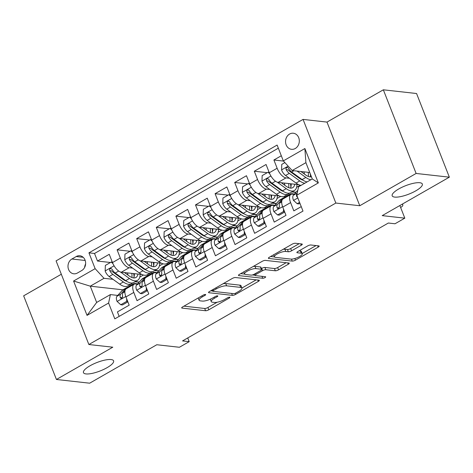 <?xml version="1.0" encoding="UTF-8"?>
<svg xmlns="http://www.w3.org/2000/svg" width="473" height="473" viewBox="0 0 473 473"><rect width="100%" height="100%" fill="white"/><g stroke="black" fill="none" stroke-linecap="round" stroke-linejoin="round"><path stroke-width="0.71" d="M205.406 294.484A1.738 0.485 158.6 0 0 203.148 295.152L182.708 306.865A2.483 0.692 158.6 0 0 181.697 307.911A2.483 0.692 158.6 0 0 182.087 308.112L205.572 310.737A2.483 0.692 158.6 0 0 208.8 309.78L229.239 298.073A1.738 0.485 158.6 0 0 229.943 297.34A1.738 0.485 158.6 0 0 229.677 297.198A1.738 0.485 158.6 0 0 227.412 297.866L224.77 299.385A7.94 2.217 158.6 0 1 214.435 302.442L212.478 302.223A7.94 2.217 158.6 0 1 211.242 301.597A7.94 2.217 158.6 0 1 214.464 298.232L217.107 296.713A1.738 0.485 158.6 0 0 217.811 295.98A1.738 0.485 158.6 0 0 217.545 295.844A1.738 0.485 158.6 0 0 215.28 296.512L212.637 298.025A7.94 2.217 158.6 0 1 202.302 301.082L200.345 300.863A7.94 2.217 158.6 0 1 199.109 300.237A7.94 2.217 158.6 0 1 202.332 296.873L204.975 295.359A1.738 0.485 158.6 0 0 205.678 294.62A1.738 0.485 158.6 0 0 205.406 294.484M394.707 197.093A16.183 4.517 158.6 0 0 412.486 192.564A16.183 4.517 158.6 0 0 422.324 184.003A16.183 4.517 158.6 0 0 419.799 182.726A16.183 4.517 158.6 0 0 402.02 187.255A16.183 4.517 158.6 0 0 392.188 195.816A16.183 4.517 158.6 0 0 394.707 197.093M85.985 373.924A16.183 4.517 158.6 0 0 103.758 369.395A16.183 4.517 158.6 0 0 113.597 360.834A16.183 4.517 158.6 0 0 111.072 359.551A16.183 4.517 158.6 0 0 93.299 364.086A16.183 4.517 158.6 0 0 83.461 372.641A16.183 4.517 158.6 0 0 85.985 373.924M289.594 134.042A8.094 6.864 -83.6 0 0 285.621 142.745A8.094 6.864 -83.6 0 0 291.528 149.314A8.094 6.864 -83.6 0 0 295.264 148.51A8.094 6.864 -83.6 0 0 299.238 139.807A8.094 6.864 -83.6 0 0 293.331 133.232A8.094 6.864 -83.6 0 0 289.594 134.042M301.283 245.239A2.483 0.692 158.6 0 0 302.288 244.186A2.483 0.692 158.6 0 0 301.904 243.991L295.318 243.258A2.483 0.692 158.6 0 0 292.089 244.21L269.385 257.217A2.483 0.692 158.6 0 0 268.38 258.264A2.483 0.692 158.6 0 0 268.765 258.465L292.249 261.09A2.483 0.692 158.6 0 0 295.477 260.138L318.181 247.131A2.483 0.692 158.6 0 0 319.186 246.078A2.483 0.692 158.6 0 0 318.796 245.883L310.838 244.99A2.483 0.692 158.6 0 0 307.61 245.948L297.895 251.512A2.483 0.692 158.6 0 0 296.89 252.564A2.483 0.692 158.6 0 0 297.275 252.759L301.224 253.203A6.64 1.851 158.6 0 1 302.259 253.729A6.64 1.851 158.6 0 1 298.221 257.241A6.64 1.851 158.6 0 1 290.93 259.098L275.469 257.371A6.64 1.851 158.6 0 1 274.435 256.845A6.64 1.851 158.6 0 1 278.473 253.333A6.64 1.851 158.6 0 1 285.763 251.476L288.341 251.76A2.483 0.692 158.6 0 0 291.569 250.808L301.283 245.239L300.745 243.861M61.324 274.245L23.65 295.826L56.429 379.476L89.657 383.195L156.794 344.74L179.391 347.271L189.188 341.654L182.543 340.915L388.363 223.025L395.008 223.77L404.811 218.154L399.856 205.519M416.122 173.455L383.343 89.805L326.985 122.087L359.77 205.731L416.122 173.455L449.35 177.174L382.214 215.629L404.811 218.154M359.77 205.731L335.842 203.053L88.865 344.521L56.08 260.871L303.063 119.409L335.842 203.053M56.429 379.476L112.787 347.2L88.865 344.521M235.477 277.527A2.483 0.692 158.6 0 0 232.249 278.485L209.545 291.486A2.483 0.692 158.6 0 0 208.54 292.539A2.483 0.692 158.6 0 0 208.924 292.734L232.409 295.365A2.483 0.692 158.6 0 0 235.637 294.407L258.341 281.405A2.483 0.692 158.6 0 0 259.346 280.353A2.483 0.692 158.6 0 0 258.962 280.158L235.477 277.527M239.462 274.352L262.166 261.35A2.483 0.692 158.6 0 1 265.394 260.392L288.879 263.018A2.483 0.692 158.6 0 1 289.269 263.219A2.483 0.692 158.6 0 1 288.258 264.265L278.544 269.835A2.483 0.692 158.6 0 1 275.316 270.787L265.791 269.722A2.483 0.692 158.6 0 0 262.562 270.68L256.118 274.37A2.483 0.692 158.6 0 0 255.113 275.422A2.483 0.692 158.6 0 0 255.497 275.617L265.412 276.729A1.738 0.485 158.6 0 1 265.684 276.865A1.738 0.485 158.6 0 1 264.626 277.787A1.738 0.485 158.6 0 1 262.722 278.272L238.847 275.599A2.483 0.692 158.6 0 1 238.457 275.404A2.483 0.692 158.6 0 1 239.462 274.352M383.343 89.805L416.571 93.524L449.35 177.174M281.305 155.759L273.902 159.998L283.481 161.074M289.423 178.274L285.999 177.889A10.116 4.547 -119.8 0 1 277.137 168.252L269.297 172.74L266.062 164.492L254.303 171.226L267.269 172.68M269.823 189.502L266.394 189.117A10.116 4.547 -119.8 0 1 257.537 179.48L249.697 183.967L246.463 175.72L234.703 182.454L247.669 183.908M250.223 200.729L246.794 200.345A10.116 4.547 -119.8 0 1 237.937 190.708L230.091 195.195L226.863 186.947L215.097 193.682L228.069 195.13M230.617 211.957L227.194 211.573A10.116 4.547 -119.8 0 1 218.331 201.936L210.491 206.423L207.257 198.175L195.497 204.91L208.463 206.358M211.017 223.185L207.594 222.801A10.116 4.547 -119.8 0 1 198.731 213.163L190.891 217.651L187.657 209.397L175.897 216.137L188.863 217.586M191.417 234.407L187.988 234.029A10.116 4.547 -119.8 0 1 179.131 224.385L171.291 228.879L168.057 220.625L156.291 227.365L169.263 228.814M171.817 245.635L168.388 245.251A10.116 4.547 -119.8 0 1 159.525 235.613L151.685 240.107L148.451 231.853L136.691 238.593L149.663 240.042M152.211 256.863L148.788 256.478A10.116 4.547 -119.8 0 1 139.925 246.841L132.085 251.334L128.851 243.081L117.091 249.815L120.325 258.069A10.116 4.547 60.2 0 0 129.182 267.706L132.611 268.09M130.057 251.269L117.091 249.815M119.166 316.366L117.422 311.914L129.182 305.174L125.948 296.926A10.116 4.547 60.2 0 1 126.238 288.743L134.084 284.249A10.116 4.547 60.2 0 0 133.794 292.432L137.028 300.686L148.788 293.952L145.554 285.698A10.116 4.547 60.2 0 1 145.844 277.515L153.684 273.027A10.116 4.547 -119.8 0 1 155.168 272.755L156.953 272.956M153.684 273.027A10.116 4.547 -119.8 0 0 153.394 281.204L156.628 289.458L168.388 282.724L165.154 274.47A10.116 4.547 60.2 0 1 165.444 266.287L173.284 261.8A10.116 4.547 -119.8 0 1 174.768 261.534L176.553 261.729M173.284 261.8A10.116 4.547 -119.8 0 0 172.994 269.977L176.228 278.23L187.988 271.496L184.754 263.242A10.116 4.547 60.2 0 1 185.044 255.059L192.883 250.572A10.116 4.547 -119.8 0 1 194.368 250.306L196.153 250.501M192.883 250.572A10.116 4.547 -119.8 0 0 192.594 258.749L195.828 267.003L207.594 260.268L204.36 252.014A10.116 4.547 60.2 0 1 204.649 243.832L212.489 239.344A10.116 4.547 -119.8 0 1 213.973 239.078L215.753 239.279M212.489 239.344A10.116 4.547 -119.8 0 0 212.2 247.527L215.434 255.775L227.194 249.04L223.96 240.787A10.116 4.547 60.2 0 1 224.249 232.604L232.089 228.116A10.116 4.547 -119.8 0 1 233.573 227.85L235.359 228.051M232.089 228.116A10.116 4.547 -119.8 0 0 231.8 236.299L235.034 244.547L246.794 237.813L243.56 229.559A10.116 4.547 60.2 0 1 243.849 221.382L251.689 216.888A10.116 4.547 -119.8 0 1 253.173 216.622L254.959 216.823M251.689 216.888A10.116 4.547 -119.8 0 0 251.4 225.071L254.634 233.319L266.394 226.585L263.165 218.331A10.116 4.547 60.2 0 1 263.449 210.154L271.295 205.66A10.116 4.547 -119.8 0 1 272.773 205.394L274.559 205.595M271.295 205.66A10.116 4.547 -119.8 0 0 271.005 213.843L274.239 222.097L285.999 215.357L282.765 207.109A10.116 4.547 60.2 0 1 283.055 198.926L290.895 194.433A10.116 4.547 -119.8 0 1 292.379 194.167L294.165 194.368M269.297 172.74A10.116 4.547 60.2 0 0 278.159 182.383L298.806 184.689M301.567 179.634L302.3 179.716M249.697 183.967A10.116 4.547 60.2 0 0 258.554 193.605L279.2 195.917M283.889 196.443L285.651 196.638M281.961 190.861L282.694 190.938M291.847 191.967L295.903 192.416M230.091 195.195A10.116 4.547 60.2 0 0 238.954 204.833L259.6 207.144M264.289 207.671L266.045 207.866M262.361 202.083L263.094 202.166M272.247 203.195L276.303 203.644M210.491 206.423A10.116 4.547 60.2 0 0 219.354 216.06L240 218.372M244.689 218.898L246.445 219.094M242.761 213.311L243.494 213.394M252.647 214.423L256.703 214.872M190.891 217.651A10.116 4.547 60.2 0 0 199.754 227.288L220.4 229.6M225.083 230.126L226.845 230.321M223.161 224.539L223.889 224.622M233.041 225.645L237.097 226.1M171.291 228.879A10.116 4.547 60.2 0 0 180.148 238.516L200.794 240.828M205.483 241.354L207.239 241.549M203.556 235.767L204.289 235.85M213.441 236.872L217.497 237.328M151.685 240.107A10.116 4.547 60.2 0 0 160.548 249.744L181.194 252.056M185.883 252.582L187.639 252.777M183.956 246.995L184.689 247.077M193.841 248.1L197.897 248.556M132.085 251.334A10.116 4.547 60.2 0 0 140.948 260.972L161.595 263.284M166.283 263.804L168.039 264.005M164.356 258.223L165.089 258.305M174.241 259.328L178.297 259.783M77.401 273.022L81.717 270.55A7.84 6.652 -83.6 0 0 85.566 262.113A7.84 6.652 -83.6 0 0 79.842 255.751A7.84 6.652 -83.6 0 0 76.224 256.532L71.908 259.003A7.84 6.652 -83.6 0 0 68.059 267.434A7.84 6.652 -83.6 0 0 73.782 273.802A7.84 6.652 -83.6 0 0 77.401 273.022M283.315 160.891L304.878 148.54L318.347 182.903L296.784 195.254L298.558 186.805L312.275 178.948L305.901 162.671L292.178 170.528L283.315 160.891L277.113 145.063L88.936 252.848L95.138 268.67L104.001 278.313L113.012 279.318M296.784 195.254L302.986 211.082L114.809 318.861L108.607 303.033L87.044 315.385L73.581 281.021L95.138 268.67M144.75 269.45L145.483 269.533M154.636 270.556L158.691 271.011M278.337 148.185L94.523 253.469L97.491 261.043L109.251 254.308L112.485 262.562A10.116 4.547 60.2 0 0 121.342 272.2L141.989 274.511M146.677 275.032L148.439 275.233M137.347 284.184L135.562 283.983A10.116 4.547 60.2 0 0 134.084 284.249M290.895 194.433A10.116 4.547 -119.8 0 0 290.605 202.615L293.839 210.869L301.242 206.63M139.925 246.841L136.691 238.593M159.525 235.613L156.291 227.365M179.131 224.385L175.897 216.137M198.731 213.163L195.497 204.91M218.331 201.936L215.097 193.682M237.937 190.708L234.703 182.454M257.537 179.48L254.303 171.226M277.137 168.252L273.902 159.998M292.178 170.528L309.75 172.497M125.15 280.678L125.883 280.761M135.036 281.784L139.092 282.239M104.001 278.313L90.278 286.171L96.658 302.448L110.38 294.59L108.607 303.033M122.921 289.825L90.278 286.171L73.581 281.021M117.747 295.412L110.38 294.59M326.985 122.087L303.063 119.409M189.188 341.654L187.734 337.941M139.801 277.095L143.414 275.026M139.269 282.038L135.349 281.601M110.457 262.497L97.491 261.043M94.523 253.469L88.936 252.848M159.401 265.867L163.019 263.798M158.869 270.816L154.955 270.373M178.469 259.588L174.555 259.151M179.001 254.64L182.619 252.57M198.075 248.36L194.155 247.923M198.607 243.412L202.219 241.342M217.675 237.133L213.761 236.695M218.207 232.184L221.825 230.115M237.275 225.905L233.36 225.467M237.807 220.956L241.425 218.887M256.874 214.677L252.96 214.239M257.413 209.728L261.025 207.659M276.48 203.449L272.56 203.012M277.012 198.5L280.625 196.431M296.08 192.221L292.166 191.784M296.612 187.278L300.231 185.203M96.658 302.448L87.044 315.385M304.878 148.54L305.901 162.671M318.347 182.903L312.275 178.948M85.607 263.981A7.84 6.652 -83.6 0 0 84.632 267.428M198.222 297.972A7.94 2.217 158.6 0 0 198.222 297.978L199.109 300.237M210.319 299.184A7.94 2.217 158.6 0 0 210.355 299.332L211.242 301.597M183.938 306.155L204.685 308.479A2.483 0.692 158.6 0 0 207.913 307.521L217.113 302.253M213.087 289.458L213.489 290.481A1.738 0.485 158.6 0 0 212.785 291.214A1.738 0.485 158.6 0 0 213.057 291.356L233.668 293.662A1.738 0.485 158.6 0 0 235.926 292.994L238.717 291.392A7.94 2.217 158.6 0 0 241.94 288.027L256.224 279.85M210.781 290.783L212.696 290.996M223.049 283.753A7.94 2.217 158.6 0 1 225.727 283.564L239.817 285.142A7.94 2.217 158.6 0 1 241.053 285.769L241.94 288.027A7.94 2.217 158.6 0 0 240.698 287.401L226.608 285.822A7.94 2.217 158.6 0 0 216.279 288.885L213.489 290.481M286.141 262.716L277.657 267.57L278.544 269.835M261.409 268.569L261.675 268.422A2.483 0.692 158.6 0 1 264.904 267.464L274.429 268.528A2.483 0.692 158.6 0 0 277.657 267.57M255.042 275.251L252.375 274.955M244.63 274.086L240.698 273.648M255.911 268.617A6.64 1.851 158.6 0 0 248.615 270.473A6.64 1.851 158.6 0 0 244.582 273.985A6.64 1.851 158.6 0 0 245.617 274.511L251.062 275.12A2.483 0.692 158.6 0 0 254.291 274.169L260.735 270.473A2.483 0.692 158.6 0 0 261.74 269.421A2.483 0.692 158.6 0 0 261.356 269.226L255.911 268.617L255.024 266.358A6.64 1.851 158.6 0 0 253.292 266.435M261.74 269.421L260.86 267.162A2.483 0.692 158.6 0 0 260.469 266.967L261.356 269.226M255.024 266.358L260.469 266.967M283.25 249.271A6.64 1.851 158.6 0 1 284.876 249.212L287.454 249.502A2.483 0.692 158.6 0 0 290.682 248.544L299.167 243.684M302.259 253.729L301.372 251.47A6.64 1.851 158.6 0 0 300.337 250.944L301.224 253.203M299.131 250.808L300.337 250.944M302.176 253.528L316.059 245.576M270.615 256.508L274.488 256.94M112.923 263.603L111.226 262.054L105.349 265.424L105.16 271.07A6.699 3.009 60.2 0 0 109.151 276.528L119.628 284.113A19.346 8.691 60.2 0 0 127.751 285.958L131.476 283.824A19.346 8.691 60.2 0 0 132.535 282.943M128.023 275.12A16.058 7.213 60.2 0 0 127.509 272.891M120.432 271.981L129.431 278.496A19.346 8.691 60.2 0 0 137.554 280.341A19.346 8.691 60.2 0 0 140.156 274.305M124.464 272.549L129.176 275.96A16.058 7.213 60.2 0 0 135.917 277.491A16.058 7.213 60.2 0 0 137.945 274.056M137.554 280.341L133.829 282.476A19.346 8.691 -119.8 0 1 125.706 280.631L115.229 273.045A6.699 3.009 -119.8 0 1 112.066 269.303L110.924 268.451L110.079 268.682L109.553 269.468L109.712 270.651A6.699 3.009 60.2 0 0 112.876 274.393L123.352 281.979A19.346 8.691 60.2 0 0 131.476 283.824M134.066 276.9A19.346 8.691 60.2 0 0 133.652 273.577M131.807 273.37A16.058 7.213 -119.8 0 1 131.878 277.48M126.545 281.204A16.058 7.213 -119.8 0 1 123.098 279.437L112.621 271.851A3.412 1.531 -119.8 0 1 111.622 270.863L109.712 270.651M133.693 277.923A16.058 7.213 60.2 0 0 134.332 273.654M111.226 262.054L112.332 262.178M130.861 286.094L131.937 284.894A19.346 8.691 -119.8 0 1 132.943 284.072A19.346 8.691 -119.8 0 1 137.531 283.983M127.751 301.514L126.646 301.396L120.763 304.76L117.032 301.36A6.699 3.009 -119.8 0 1 116.92 296.34L122.135 290.511A19.346 8.691 -119.8 0 1 123.14 289.689L126.865 287.554A19.346 8.691 60.2 0 0 125.859 288.376L120.645 294.206A6.699 3.009 60.2 0 0 120.254 297.552L120.727 298.238L121.928 298.138L122.608 296.204A6.699 3.009 -119.8 0 1 122.992 292.858L125.026 290.588M126.646 301.396L126.729 298.901M120.763 304.76L122.489 304.955L127.887 301.863M127.136 288.228L128.213 287.028A19.346 8.691 -119.8 0 1 129.218 286.206L132.943 284.072M128.159 287.087A19.346 8.691 60.2 0 0 126.865 287.554M120.254 297.552L122.17 297.765A3.412 1.531 -119.8 0 1 122.448 296.92L122.643 296.701M132.529 252.375L130.832 250.826L124.949 254.196L124.76 259.843A6.699 3.009 60.2 0 0 128.757 265.3L139.228 272.886A19.346 8.691 60.2 0 0 147.351 274.73L151.076 272.596A19.346 8.691 60.2 0 0 152.135 271.715M147.623 263.893A16.058 7.213 60.2 0 0 147.115 261.664M140.032 260.753L149.03 267.269A19.346 8.691 60.2 0 0 157.154 269.113A19.346 8.691 60.2 0 0 159.756 263.077M144.07 261.321L148.776 264.732A16.058 7.213 60.2 0 0 155.522 266.264A16.058 7.213 60.2 0 0 157.544 262.828M157.154 269.113L153.429 271.248A19.346 8.691 -119.8 0 1 145.306 269.403L134.829 261.817A6.699 3.009 -119.8 0 1 131.665 258.075L130.524 257.223L129.685 257.454L129.159 258.24L129.312 259.423A6.699 3.009 60.2 0 0 132.475 263.165L142.952 270.751A19.346 8.691 60.2 0 0 151.076 272.596M153.672 265.672A19.346 8.691 60.2 0 0 153.252 262.349M151.407 262.143A16.058 7.213 -119.8 0 1 151.478 266.252M146.145 269.982A16.058 7.213 -119.8 0 1 142.698 268.215L132.227 260.623A3.412 1.531 -119.8 0 1 131.228 259.636L129.312 259.423M153.299 266.695A16.058 7.213 60.2 0 0 153.938 262.426M130.832 250.826L131.937 250.95M152.129 241.147L150.432 239.598L144.549 242.968L144.36 248.615A6.699 3.009 60.2 0 0 148.356 254.072L158.827 261.658A19.346 8.691 60.2 0 0 166.957 263.502L170.682 261.368A19.346 8.691 60.2 0 0 171.74 260.487M167.223 252.671A16.058 7.213 60.2 0 0 166.715 250.436M159.632 249.525L168.63 256.041A19.346 8.691 60.2 0 0 176.754 257.886A19.346 8.691 60.2 0 0 179.362 251.849M163.67 250.093L168.376 253.504A16.058 7.213 60.2 0 0 175.122 255.036A16.058 7.213 60.2 0 0 177.15 251.601M176.754 257.886L173.029 260.02A19.346 8.691 -119.8 0 1 164.906 258.175L154.435 250.589A6.699 3.009 -119.8 0 1 151.265 246.847L150.124 245.995L149.285 246.226L148.758 247.012L148.912 248.195A6.699 3.009 60.2 0 0 152.081 251.938L162.552 259.523A19.346 8.691 60.2 0 0 170.682 261.368M173.272 254.444A19.346 8.691 60.2 0 0 172.852 251.122M171.013 250.915A16.058 7.213 -119.8 0 1 171.084 255.024M165.751 258.755A16.058 7.213 -119.8 0 1 162.304 256.987L151.827 249.395A3.412 1.531 -119.8 0 1 150.828 248.408L148.912 248.195M172.899 255.473A16.058 7.213 60.2 0 0 173.538 251.198M150.432 239.598L151.537 239.722M171.729 229.919L170.032 228.376L164.155 231.74L163.965 237.387A6.699 3.009 60.2 0 0 167.956 242.844L178.433 250.43A19.346 8.691 60.2 0 0 186.557 252.275L190.282 250.14A19.346 8.691 60.2 0 0 191.34 249.259M186.823 241.443A16.058 7.213 60.2 0 0 186.315 239.208M179.237 238.297L188.23 244.813A19.346 8.691 60.2 0 0 196.36 246.658A19.346 8.691 60.2 0 0 198.962 240.621M183.27 238.865L187.982 242.277A16.058 7.213 60.2 0 0 194.722 243.808A16.058 7.213 60.2 0 0 196.75 240.373M196.36 246.658L192.635 248.792A19.346 8.691 -119.8 0 1 184.511 246.947L174.034 239.362A6.699 3.009 -119.8 0 1 170.871 235.619L169.73 234.768L168.885 234.998L168.358 235.785L168.518 236.967A6.699 3.009 60.2 0 0 171.681 240.71L182.158 248.295A19.346 8.691 60.2 0 0 190.282 250.14M192.872 243.217A19.346 8.691 60.2 0 0 192.452 239.894M190.613 239.687A16.058 7.213 -119.8 0 1 190.684 243.796M185.351 247.527A16.058 7.213 -119.8 0 1 181.904 245.759L171.427 238.173A3.412 1.531 -119.8 0 1 170.428 237.18L168.518 236.967M192.499 244.245A16.058 7.213 60.2 0 0 193.138 239.971M170.032 228.376L171.137 228.494M191.334 218.692L189.632 217.148L183.755 220.513L183.565 226.159A6.699 3.009 60.2 0 0 187.556 231.616L198.033 239.202A19.346 8.691 60.2 0 0 206.157 241.047L209.882 238.912A19.346 8.691 60.2 0 0 210.94 238.031M206.429 230.215A16.058 7.213 60.2 0 0 205.915 227.98M198.837 227.07L207.836 233.591A19.346 8.691 60.2 0 0 215.96 235.43A19.346 8.691 60.2 0 0 218.561 229.393M202.87 227.637L207.582 231.049A16.058 7.213 60.2 0 0 214.328 232.58A16.058 7.213 60.2 0 0 216.35 229.145M215.96 235.43L212.235 237.564A19.346 8.691 -119.8 0 1 204.111 235.72L193.634 228.134A6.699 3.009 -119.8 0 1 190.471 224.391L189.318 223.54L188.491 223.77L187.964 224.557L188.118 225.739A6.699 3.009 60.2 0 0 191.281 229.482L201.758 237.068A19.346 8.691 60.2 0 0 209.882 238.912M212.472 231.989A19.346 8.691 60.2 0 0 212.058 228.666M210.213 228.459A16.058 7.213 -119.8 0 1 210.284 232.568M204.951 236.299A16.058 7.213 -119.8 0 1 201.504 234.531L191.033 226.945A3.412 1.531 -119.8 0 1 190.034 225.952L188.118 225.739M212.105 233.018A16.058 7.213 60.2 0 0 212.744 228.743M189.632 217.148L190.743 217.273M150.461 274.866L151.537 273.666A19.346 8.691 -119.8 0 1 152.543 272.844A19.346 8.691 -119.8 0 1 157.131 272.755M147.351 290.292L146.246 290.168L140.363 293.532L136.632 290.132A6.699 3.009 -119.8 0 1 136.52 285.113L141.734 279.283A19.346 8.691 -119.8 0 1 142.745 278.461L146.47 276.327A19.346 8.691 60.2 0 0 145.459 277.148L140.245 282.978A6.699 3.009 60.2 0 0 139.854 286.325L140.327 287.01L141.533 286.91L142.207 284.977A6.699 3.009 -119.8 0 1 142.598 281.63L144.632 279.36M146.246 290.168L146.328 287.679M140.363 293.532L142.095 293.727L147.487 290.635M146.736 277.001L147.812 275.8A19.346 8.691 -119.8 0 1 148.824 274.979L152.543 272.844M147.759 275.86A19.346 8.691 60.2 0 0 146.47 276.327M139.854 286.325L141.77 286.537A3.412 1.531 -119.8 0 1 142.048 285.692L142.243 285.473M170.061 263.644L171.137 262.438A19.346 8.691 -119.8 0 1 172.148 261.616A19.346 8.691 -119.8 0 1 176.736 261.528M166.951 279.064L165.846 278.94L159.969 282.304L156.232 278.91A6.699 3.009 -119.8 0 1 156.12 273.885L161.34 268.055A19.346 8.691 -119.8 0 1 162.345 267.233L166.07 265.099A19.346 8.691 60.2 0 0 165.059 265.921L159.844 271.75A6.699 3.009 60.2 0 0 159.46 275.097L159.927 275.783L161.133 275.682L161.813 273.749A6.699 3.009 -119.8 0 1 162.198 270.402L164.232 268.132M165.846 278.94L165.928 276.451M159.969 282.304L161.695 282.499L167.087 279.407M166.342 265.773L167.412 264.573A19.346 8.691 -119.8 0 1 168.423 263.751L172.148 261.616M167.365 264.632A19.346 8.691 60.2 0 0 166.07 265.099M159.46 275.097L161.37 275.31A3.412 1.531 -119.8 0 1 161.648 274.464L161.849 274.245M189.667 252.416L190.737 251.216A19.346 8.691 -119.8 0 1 191.748 250.394A19.346 8.691 -119.8 0 1 196.336 250.3M186.557 267.836L185.446 267.712L179.569 271.076L175.838 267.683A6.699 3.009 -119.8 0 1 175.725 262.657L180.94 256.827A19.346 8.691 -119.8 0 1 181.945 256.005L185.67 253.871A19.346 8.691 60.2 0 0 184.665 254.693L179.444 260.522A6.699 3.009 60.2 0 0 179.06 263.869L179.527 264.555L180.733 264.454L181.413 262.521A6.699 3.009 -119.8 0 1 181.798 259.174L183.831 256.904M185.446 267.712L185.534 265.223M179.569 271.076L181.295 271.271L186.693 268.179M185.942 254.545L187.018 253.345A19.346 8.691 -119.8 0 1 188.023 252.523L191.748 250.394M186.965 253.404A19.346 8.691 60.2 0 0 185.67 253.871M179.06 263.869L180.97 264.082A3.412 1.531 -119.8 0 1 181.254 263.236L181.449 263.018M209.267 241.189L210.343 239.988A19.346 8.691 -119.8 0 1 211.348 239.167A19.346 8.691 -119.8 0 1 215.936 239.072M206.157 256.608L205.051 256.484L199.168 259.854L195.438 256.455A6.699 3.009 -119.8 0 1 195.325 251.429L200.54 245.599A19.346 8.691 -119.8 0 1 201.551 244.778L205.276 242.643A19.346 8.691 60.2 0 0 204.265 243.465L199.05 249.295A6.699 3.009 60.2 0 0 198.66 252.641L199.133 253.327L200.339 253.232L201.013 251.293A6.699 3.009 -119.8 0 1 201.403 247.953L203.437 245.676M205.051 256.484L205.134 253.995M199.168 259.854L200.895 260.044L206.293 256.957M205.542 243.323L206.618 242.117A19.346 8.691 -119.8 0 1 207.623 241.295L211.348 239.167M206.565 242.176A19.346 8.691 60.2 0 0 205.276 242.643M198.66 252.641L200.576 252.854A3.412 1.531 -119.8 0 1 200.854 252.008L201.049 251.79M210.934 207.464L209.237 205.921L203.355 209.285L203.165 214.931A6.699 3.009 60.2 0 0 207.162 220.388L217.633 227.974A19.346 8.691 60.2 0 0 225.763 229.819L229.482 227.684A19.346 8.691 60.2 0 0 230.546 226.809M226.029 218.987A16.058 7.213 60.2 0 0 225.52 216.752M218.437 215.842L227.436 222.363A19.346 8.691 60.2 0 0 235.56 224.208A19.346 8.691 60.2 0 0 238.167 218.165M222.476 216.409L227.182 219.821A16.058 7.213 60.2 0 0 233.928 221.352A16.058 7.213 60.2 0 0 235.956 217.923M235.56 224.208L231.835 226.336A19.346 8.691 -119.8 0 1 223.711 224.492L213.234 216.906A6.699 3.009 -119.8 0 1 210.071 213.163L208.924 212.312L208.09 212.543L207.564 213.329L207.718 214.511A6.699 3.009 60.2 0 0 210.887 218.254L221.358 225.84A19.346 8.691 60.2 0 0 229.482 227.684M232.077 220.761A19.346 8.691 60.2 0 0 231.658 217.438M229.813 217.231A16.058 7.213 -119.8 0 1 229.884 221.34M224.557 225.071A16.058 7.213 -119.8 0 1 221.104 223.303L210.633 215.718A3.412 1.531 -119.8 0 1 209.634 214.724L207.718 214.511M231.705 221.79A16.058 7.213 60.2 0 0 232.344 217.515M209.237 205.921L210.343 206.045M228.867 229.961L229.943 228.761A19.346 8.691 -119.8 0 1 230.954 227.939A19.346 8.691 -119.8 0 1 235.536 227.844M225.757 245.381L224.651 245.256L218.768 248.627L215.038 245.227A6.699 3.009 -119.8 0 1 214.925 240.201L220.14 234.371A19.346 8.691 -119.8 0 1 221.151 233.55L224.876 231.415A19.346 8.691 60.2 0 0 223.865 232.237L218.65 238.073A6.699 3.009 60.2 0 0 218.266 241.413L219.117 242.235L219.939 242.005L220.613 240.065A6.699 3.009 -119.8 0 1 221.003 236.725L223.037 234.448M224.651 245.256L224.734 242.767M218.768 248.627L220.501 248.816L225.893 245.729M225.142 232.095L226.218 230.895A19.346 8.691 -119.8 0 1 227.229 230.073L230.954 227.939M226.165 230.948A19.346 8.691 60.2 0 0 224.876 231.415M218.266 241.413L220.176 241.632A3.412 1.531 -119.8 0 1 220.453 240.781L220.655 240.562M230.534 196.236L228.837 194.693L222.954 198.057L222.771 203.703A6.699 3.009 60.2 0 0 226.762 209.161L237.239 216.746A19.346 8.691 60.2 0 0 245.363 218.591L249.088 216.457A19.346 8.691 60.2 0 0 250.146 215.582M245.629 207.759A16.058 7.213 60.2 0 0 245.12 205.524M238.037 204.62L247.036 211.135A19.346 8.691 60.2 0 0 255.166 212.98A19.346 8.691 60.2 0 0 257.767 206.938M242.075 205.181L246.788 208.593A16.058 7.213 60.2 0 0 253.528 210.124A16.058 7.213 60.2 0 0 255.556 206.695M255.166 212.98L251.441 215.109A19.346 8.691 -119.8 0 1 243.311 213.27L232.84 205.678A6.699 3.009 -119.8 0 1 229.671 201.936L228.536 201.09L227.69 201.315L227.164 202.101L227.324 203.284A6.699 3.009 60.2 0 0 230.487 207.026L240.964 214.612A19.346 8.691 60.2 0 0 249.088 216.457M251.677 209.533A19.346 8.691 60.2 0 0 251.258 206.21M249.419 206.003A16.058 7.213 -119.8 0 1 249.49 210.113M244.157 213.843A16.058 7.213 -119.8 0 1 240.71 212.075L230.233 204.49A3.412 1.531 -119.8 0 1 229.234 203.496L227.324 203.284M251.305 210.562A16.058 7.213 60.2 0 0 251.943 206.287M228.837 194.693L229.943 194.817M248.473 218.733L249.543 217.533A19.346 8.691 -119.8 0 1 250.554 216.711A19.346 8.691 -119.8 0 1 255.142 216.616M245.363 234.153L244.251 234.029L238.374 237.399L234.643 233.999A6.699 3.009 -119.8 0 1 234.525 228.973L239.746 223.144A19.346 8.691 -119.8 0 1 240.751 222.322L244.476 220.193A19.346 8.691 60.2 0 0 243.471 221.015L238.25 226.845A6.699 3.009 60.2 0 0 237.866 230.185L238.717 231.007L239.539 230.777L240.219 228.843A6.699 3.009 -119.8 0 1 240.603 225.497L242.637 223.221M244.251 234.029L244.334 231.539M238.374 237.399L240.101 237.588L245.499 234.502M244.748 220.867L245.818 219.667A19.346 8.691 -119.8 0 1 246.829 218.845L250.554 216.711M245.771 219.72A19.346 8.691 60.2 0 0 244.476 220.193M237.866 230.185L239.776 230.404A3.412 1.531 -119.8 0 1 240.059 229.553L240.254 229.334M250.134 185.008L248.437 183.465L242.56 186.835L242.371 192.476A6.699 3.009 60.2 0 0 246.362 197.933L256.839 205.519A19.346 8.691 60.2 0 0 264.963 207.363L268.688 205.229A19.346 8.691 60.2 0 0 269.746 204.354M265.235 196.531A16.058 7.213 60.2 0 0 264.72 194.297M257.643 193.392L266.642 199.908A19.346 8.691 60.2 0 0 274.766 201.752A19.346 8.691 60.2 0 0 277.367 195.716M261.675 193.96L266.388 197.365A16.058 7.213 60.2 0 0 273.128 198.897A16.058 7.213 60.2 0 0 275.156 195.467M274.766 201.752L271.041 203.887A19.346 8.691 -119.8 0 1 262.917 202.042L252.44 194.456A6.699 3.009 -119.8 0 1 249.277 190.708L248.136 189.862L247.29 190.087L246.764 190.873L246.924 192.056A6.699 3.009 60.2 0 0 250.087 195.798L260.564 203.39A19.346 8.691 60.2 0 0 268.688 205.229M271.277 198.311A19.346 8.691 60.2 0 0 270.863 194.982M269.019 194.781A16.058 7.213 -119.8 0 1 269.09 198.891M263.757 202.615A16.058 7.213 -119.8 0 1 260.31 200.848L249.833 193.262A3.412 1.531 -119.8 0 1 248.833 192.275L246.924 192.056M270.905 199.334A16.058 7.213 60.2 0 0 271.549 195.059M248.437 183.465L249.549 183.589M268.073 207.505L269.149 206.305A19.346 8.691 -119.8 0 1 270.154 205.483A19.346 8.691 -119.8 0 1 274.742 205.388M264.963 222.925L263.857 222.801L257.974 226.171L254.243 222.771A6.699 3.009 -119.8 0 1 254.131 217.751L259.346 211.916A19.346 8.691 -119.8 0 1 260.357 211.094L264.076 208.965A19.346 8.691 60.2 0 0 263.071 209.787L257.856 215.617A6.699 3.009 60.2 0 0 257.466 218.964L257.939 219.649L259.139 219.549L259.819 217.615A6.699 3.009 -119.8 0 1 260.203 214.269L262.243 211.993M263.857 222.801L263.94 220.312M257.974 226.171L259.701 226.366L265.099 223.274M264.348 209.64L265.424 208.439A19.346 8.691 -119.8 0 1 266.429 207.617L270.154 205.483M265.371 208.492A19.346 8.691 60.2 0 0 264.076 208.965M257.466 218.964L259.381 219.176A3.412 1.531 -119.8 0 1 259.659 218.331L259.854 218.106M269.74 173.786L268.043 172.237L262.16 175.607L261.971 181.248A6.699 3.009 60.2 0 0 265.968 186.705L276.439 194.291A19.346 8.691 60.2 0 0 284.563 196.135L288.288 194.001A19.346 8.691 60.2 0 0 289.346 193.126M284.835 185.304A16.058 7.213 60.2 0 0 284.326 183.069M277.243 182.164L286.242 188.68A19.346 8.691 60.2 0 0 294.366 190.524A19.346 8.691 60.2 0 0 296.973 184.488M281.281 182.732L285.988 186.143A16.058 7.213 60.2 0 0 292.734 187.669A16.058 7.213 60.2 0 0 294.756 184.239M294.366 190.524L290.641 192.659A19.346 8.691 -119.8 0 1 282.517 190.814L272.04 183.228A6.699 3.009 -119.8 0 1 268.877 179.486L268.167 178.77L266.896 178.859L266.37 179.645L266.524 180.828A6.699 3.009 60.2 0 0 269.693 184.571L280.164 192.162A19.346 8.691 60.2 0 0 288.288 194.001M290.883 187.083A19.346 8.691 60.2 0 0 290.463 183.761M288.619 183.554A16.058 7.213 -119.8 0 1 288.69 187.663M283.357 191.388A16.058 7.213 -119.8 0 1 279.91 189.62L269.439 182.034A3.412 1.531 -119.8 0 1 268.439 181.047L266.524 180.828M290.511 188.106A16.058 7.213 60.2 0 0 291.149 183.831M268.043 172.237L269.149 172.361M287.673 196.277L288.749 195.077A19.346 8.691 -119.8 0 1 289.754 194.255A19.346 8.691 -119.8 0 1 294.342 194.167M284.563 211.697L283.457 211.573L277.574 214.943L273.843 211.543A6.699 3.009 -119.8 0 1 273.731 206.524L278.946 200.688A19.346 8.691 -119.8 0 1 279.957 199.872L283.682 197.738A19.346 8.691 60.2 0 0 282.671 198.559L277.456 204.389A6.699 3.009 60.2 0 0 277.066 207.736L277.539 208.422L278.745 208.321L279.419 206.388A6.699 3.009 -119.8 0 1 279.809 203.041L281.843 200.765M283.457 211.573L283.54 209.084M277.574 214.943L279.307 215.138L284.699 212.046M283.948 198.412L285.024 197.211A19.346 8.691 -119.8 0 1 286.035 196.39L289.754 194.255M284.971 197.271A19.346 8.691 60.2 0 0 283.682 197.738M277.066 207.736L278.981 207.949A3.412 1.531 -119.8 0 1 279.259 207.103L279.454 206.878M284.882 162.594L281.76 164.379L281.577 170.02A6.699 3.009 60.2 0 0 285.568 175.477L296.045 183.063A19.346 8.691 60.2 0 0 301.047 185.381M304.435 174.076A16.058 7.213 60.2 0 0 303.926 171.841M297.032 171.072L305.842 177.452A19.346 8.691 60.2 0 0 310.844 179.77M300.881 171.504L305.588 174.915A16.058 7.213 60.2 0 0 311.435 176.796M307.119 181.898A19.346 8.691 -119.8 0 1 302.117 179.586L291.646 172.001A6.699 3.009 -119.8 0 1 288.477 168.258L287.773 167.543L286.496 167.631L285.97 168.418L286.13 169.606A6.699 3.009 60.2 0 0 289.293 173.349L299.764 180.934A19.346 8.691 60.2 0 0 304.766 183.246M310.483 175.855A19.346 8.691 60.2 0 0 310.3 173.904M308.225 172.326A16.058 7.213 -119.8 0 1 308.295 176.435M302.962 180.16A16.058 7.213 -119.8 0 1 299.515 178.392L289.038 170.806A3.412 1.531 -119.8 0 1 288.039 169.819L286.13 169.606M310.111 176.878A16.058 7.213 60.2 0 0 310.678 174.868M299.563 202.349L297.18 203.715L293.449 200.316A6.699 3.009 -119.8 0 1 293.331 195.296L297.83 190.27M297.18 203.715L298.906 203.91L299.941 203.313M400.619 207.47L400.856 207.34A5.055 1.939 162.2 0 0 402.807 204.933A5.055 1.939 162.2 0 0 402.038 204.271M297.275 192.919L297.056 193.161A6.699 3.009 60.2 0 0 296.672 196.508L297.535 197.324M285.999 177.889L278.159 182.383M266.394 189.117L258.554 193.605M246.794 200.345L238.954 204.833M227.194 211.573L219.354 216.06M207.594 222.801L199.754 227.288M187.988 234.029L180.148 238.516M168.388 245.251L160.548 249.744M148.788 256.478L140.948 260.972M129.182 267.706L121.342 272.2M133.794 292.432L125.948 296.926M290.605 202.615L282.765 207.109M271.005 213.843L263.165 218.331M251.4 225.071L243.56 229.559M231.8 236.299L223.96 240.787M212.2 247.527L204.36 252.014M192.594 258.749L184.754 263.242M172.994 269.977L165.154 274.47M153.394 281.204L145.554 285.698M120.325 258.069L112.485 262.562M85.199 260.487L71.908 259.003M83.195 257.312L76.224 256.532M201.93 295.85L202.332 296.873M216.794 295.915L217.107 296.713M214.062 297.21L214.464 298.232M228.926 297.275L229.239 298.073M207.913 307.521L208.8 309.78M204.685 308.479L205.572 310.737M181.851 307.509L182.087 308.112M204.661 294.561L204.975 295.359M257.803 280.028L258.341 281.405M235.217 293.331L235.637 294.407M231.652 293.437L232.409 295.365M208.688 292.131L208.924 292.734M239.817 285.142L240.698 287.401M225.727 283.564L226.608 285.822M215.877 287.862L216.279 288.885M287.72 262.887L288.258 264.265M274.429 268.528L275.316 270.787M264.904 267.464L265.791 269.722M261.675 268.422L262.562 270.68M255.716 273.353L256.118 274.37M261.965 276.344L262.722 278.272M238.611 274.996L238.847 275.599M290.682 248.544L291.569 250.808M287.454 249.502L288.341 251.76M284.876 249.212L285.763 251.476M297.038 252.156L297.275 252.759M317.637 245.753L318.181 247.131M294.845 258.53L295.477 260.138M291.474 259.127L292.249 261.09M268.528 257.862L268.765 258.465M114.088 265.814L105.166 270.928M123.352 281.979L119.628 284.113M129.431 278.496L125.706 280.631M112.876 274.393L109.151 276.528M118.699 271.053L115.229 273.045M117.127 301.449L125.783 296.488M128.213 287.028L131.937 284.894M122.135 290.511L125.859 288.376M122.992 292.858L124.884 291.776M116.92 296.34L120.645 294.206M133.693 254.586L124.766 259.701M142.952 270.751L139.228 272.886M149.03 267.269L145.306 269.403M132.475 263.165L128.757 265.3M138.305 259.831L134.829 261.817M153.293 243.359L144.366 248.473M162.552 259.523L158.827 261.658M168.63 256.041L164.906 258.175M152.081 251.938L148.356 254.072M157.905 248.603L154.435 250.589M172.893 232.131L163.965 237.245M182.158 248.295L178.433 250.43M188.23 244.813L184.511 246.947M171.681 240.71L167.956 242.844M177.505 237.375L174.034 239.362M192.499 220.903L183.571 226.017M201.758 237.068L198.033 239.202M207.836 233.591L204.111 235.72M191.281 229.482L187.556 231.616M197.105 226.147L193.634 228.134M136.727 290.221L145.388 285.26M147.812 275.8L151.537 273.666M141.734 279.283L145.459 277.148M142.598 281.63L144.484 280.548M136.52 285.113L140.245 282.978M156.327 278.993L164.988 274.033M167.412 264.573L171.137 262.438M161.34 268.055L165.059 265.921M162.198 270.402L164.084 269.326M156.12 273.885L159.844 271.75M175.926 267.765L184.588 262.805M187.018 253.345L190.737 251.216M180.94 256.827L184.665 254.693M181.798 259.174L183.684 258.098M175.725 262.657L179.444 260.522M195.532 256.537L204.194 251.577M206.618 242.117L210.343 239.988M200.54 245.599L204.265 243.465M201.403 247.953L203.289 246.871M195.325 251.429L199.05 249.295M212.099 209.675L203.171 214.789M221.358 225.84L217.633 227.974M227.436 222.363L223.711 224.492M210.887 218.254L207.162 220.388M216.711 214.919L213.234 216.906M215.132 245.31L223.794 240.349M226.218 230.895L229.943 228.761M220.14 234.371L223.865 232.237M221.003 236.725L222.889 235.643M214.925 240.201L218.65 238.073M231.699 198.447L222.771 203.561M240.964 214.612L237.239 216.746M247.036 211.135L243.311 213.27M230.487 207.026L226.762 209.161M236.311 203.692L232.84 205.678M234.732 234.082L243.394 229.121M245.818 219.667L249.543 217.533M239.746 223.144L243.471 221.015M240.603 225.497L242.489 224.415M234.525 228.973L238.25 226.845M251.305 187.225L242.377 192.334M260.564 203.39L256.839 205.519M266.642 199.908L262.917 202.042M250.087 195.798L246.362 197.933M255.911 192.464L252.44 194.456M254.338 222.854L262.994 217.893M265.424 208.439L269.149 206.305M259.346 211.916L263.071 209.787M260.203 214.269L262.095 213.187M254.131 217.751L257.856 215.617M270.905 175.997L261.977 181.106M280.164 192.162L276.439 194.291M286.242 188.68L282.517 190.814M269.693 184.571L265.968 186.705M275.517 181.236L272.04 183.228M273.938 211.626L282.6 206.666M285.024 197.211L288.749 195.077M278.946 200.688L282.671 198.559M279.809 203.041L281.695 201.959M273.731 206.524L277.456 204.389M288.134 166.129L281.577 169.884M299.764 180.934L296.045 183.063M305.842 177.452L302.117 179.586M289.293 173.349L285.568 175.477M293.881 170.718L291.646 172.001M293.538 200.404L297.836 197.939M293.331 195.296L297.056 193.161M297.304 196.579L296.672 196.508M212.276 289.925L212.785 291.214M254.557 274.015L255.113 275.422M243.761 271.892L244.582 273.985M273.631 254.781L274.435 256.845M402.511 203.999L402.807 204.933"/></g></svg>
